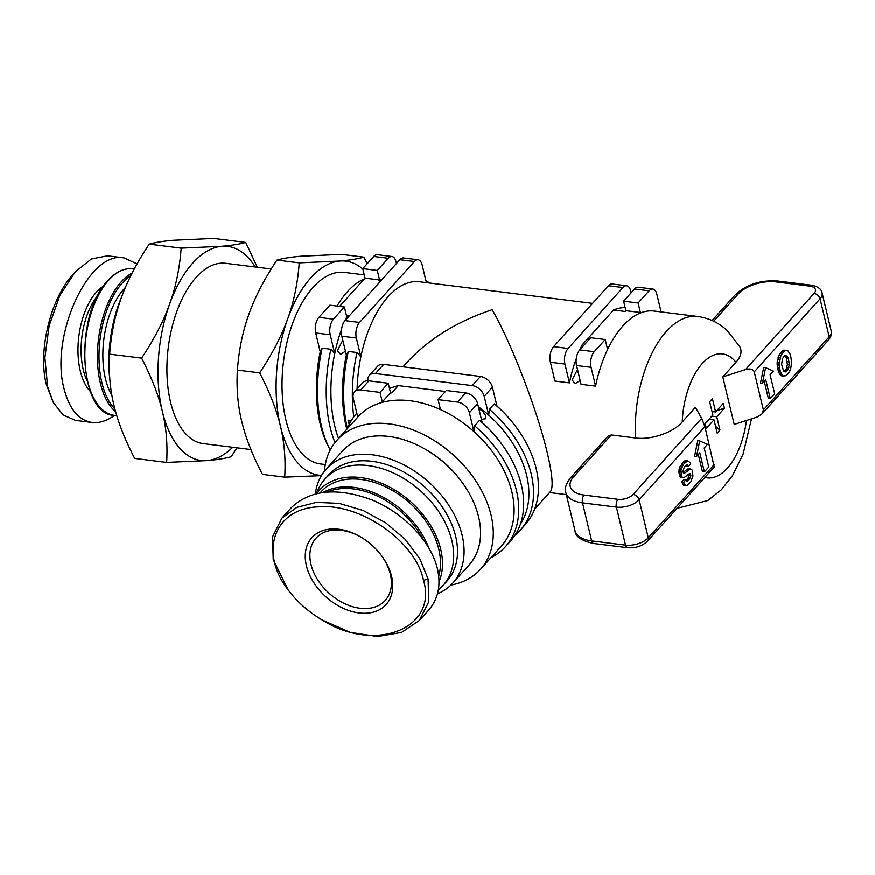 <?xml version="1.0" encoding="UTF-8"?>
<svg xmlns="http://www.w3.org/2000/svg" width="875" height="875" viewBox="0 0 875 875"><rect width="100%" height="100%" fill="white"/><g stroke="black" fill="none" stroke-linecap="round" stroke-linejoin="round"><path stroke-width="1.31" d="M114.516 415.384C106.816 420.962 99.312 423.325 92.006 422.483L75.545 420.427L63.12 415.002L53.32 402.478L47.655 386.859L44.877 357.798L49.142 325.762L59.817 295.597L75.283 271.863L91.372 259L107.472 255.839L123.922 257.884L137.08 263.922M92.006 422.483C78.608 420.252 69.311 409.062 64.105 388.905C49.503 336.372 88.725 250.48 123.922 257.884M125.366 287.569A65.286 33.436 97.1 0 0 123.878 289.144A65.286 33.436 97.1 0 0 111.902 395.478M250.939 449.575L203.175 443.614A90.836 46.517 -82.9 0 1 167.059 376.075A90.836 46.517 -82.9 0 1 196.164 277.419A90.836 46.517 -82.9 0 1 225.673 263.331L271.25 269.019M320.228 492.778L321.016 491.903A73.806 51.089 42 0 1 361.036 479.489A73.806 51.089 42 0 1 438.714 576.133M322.153 620.014L350.252 632.406L377.562 636.552L401.559 632.428L419.311 620.539L428.728 601.847L428.083 578.966L419.803 558.698L405.256 539.405L385.755 522.823L363.059 510.453L339.248 503.431L316.466 502.381L296.789 507.413L281.991 518.055L272.573 536.747L273.219 559.639L288.072 589.805C258.65 552.202 274.28 508.266 318.5 506.887C360.894 502.972 415.909 541.953 423.533 580.431C437.894 628.523 375.331 653.647 322.153 620.014C308.317 611.789 296.953 601.727 288.072 589.805M419.311 620.539L428.63 610.192C438.222 599.112 441.153 585.255 437.402 568.608C430.916 541.527 404.152 513.33 372.378 500.106C337.444 487.134 310.417 489.672 291.309 507.697L281.991 518.055M381.391 555.505A46.55 32.233 42 0 1 390.337 574.252A46.55 32.233 42 0 1 385.252 600.447A46.55 32.233 42 0 1 360.008 608.278A46.55 32.233 42 0 1 310.964 564.342A46.55 32.233 42 0 1 316.05 538.158A46.55 32.233 42 0 1 341.294 530.316A46.55 32.233 42 0 1 361.145 537.283M359.045 612.959A49.962 34.584 -138 0 0 381.697 555.909A49.962 34.584 -138 0 0 360.719 537.02A49.962 34.584 -138 0 0 338.964 529.298A49.962 34.584 -138 0 0 306.425 565.808A49.962 34.584 -138 0 0 359.045 612.959M315.372 493.817A85.159 58.953 42 0 1 326.211 469.153L342.727 450.811A85.159 58.953 42 0 1 388.905 436.483A85.159 58.953 42 0 1 425.983 449.663A85.159 58.953 42 0 1 461.738 481.852A85.159 58.953 42 0 1 469.317 564.758L452.812 583.1A85.159 58.953 42 0 1 437.478 593.873M425.983 449.663L427.394 450.494A79.483 55.027 42 0 1 460.764 480.528L461.738 481.852M326.211 469.153A85.159 58.953 42 0 1 372.389 454.825A85.159 58.953 42 0 1 450.1 507.325A85.159 58.953 42 0 1 452.812 583.1M438.375 589.816A79.483 55.027 -138 0 0 443.166 585.32L447.005 581.066A79.483 55.027 -138 0 0 444.478 510.344A79.483 55.027 -138 0 0 371.952 461.333A79.483 55.027 -138 0 0 328.858 474.709L325.019 478.975A79.483 55.027 -138 0 0 319.047 487.802L316.192 493.609M443.166 585.32A79.483 55.027 -138 0 0 440.639 514.598A79.483 55.027 -138 0 0 368.113 465.598A79.483 55.027 -138 0 0 325.019 478.975M439.031 581.755A76.081 52.664 -138 0 0 425.108 517.388A76.081 52.664 -138 0 0 360.577 477.586A76.081 52.664 -138 0 0 316.848 493.456M580.147 380.538L575.247 383.622L572.031 380.045L577.489 369.48M345.439 351.247L340.55 354.331L337.323 350.755L342.792 340.189M478.887 408.909L482.289 410.791L485.898 415.975L485.439 418.819L481.392 419.344M592.561 303.395L419.464 281.794A96.512 49.416 97.1 0 0 388.106 296.756A96.512 49.416 97.1 0 0 360.872 356.869A96.512 49.416 97.1 0 0 357.109 389.003M534.691 509.108L550.452 491.597C553.481 487.583 552.409 474.578 547.225 452.583C537.25 410.08 511 341.994 492.155 309.739C457.056 321.42 428.673 338.997 406.984 362.458L403.036 366.833M573.628 476.853A5.677 3.927 -138 0 0 570.555 477.805L608.005 436.198L611.33 434.973L635.523 437.992C651.711 440.278 673.859 432.097 682.237 421.98L695.384 407.367L701.684 418.316L633.15 494.441A11.353 5.775 166.5 0 1 617.991 499.33L584.117 495.097A28.383 14.438 166.5 0 1 573.628 476.853L611.33 434.973M635.523 437.992A96.512 49.416 97.1 0 1 666.367 331.472A96.512 49.416 97.1 0 1 697.714 316.509L654.161 311.073A96.512 49.416 97.1 0 0 639.702 313.305A96.512 49.416 97.1 0 0 622.814 326.047A96.512 49.416 97.1 0 0 608.202 348.294A96.512 49.416 97.1 0 0 595.58 386.148L581.055 384.344L576.538 365.531L591.062 367.336A11.353 5.819 -82.9 0 1 594.256 351.739L579.742 349.923L590.702 337.75L605.227 339.555L594.256 351.739M583.942 345.264L582.072 345.023A96.512 49.416 97.1 0 0 579.841 349.814M576.253 358.739A96.512 49.416 97.1 0 0 569.45 382.889L554.925 381.084L550.408 362.261L564.933 364.077A11.353 5.819 -82.9 0 1 568.127 348.48L553.613 346.664L608.431 285.764L622.945 287.58A11.353 5.819 -82.9 0 1 626.642 285.819A11.353 5.819 -82.9 0 1 630.711 290.992L631.148 292.819M324.417 471.286A96.512 66.817 42 0 1 337.028 440.169A96.512 66.817 42 0 1 389.364 423.927A96.512 66.817 42 0 1 477.433 483.438A96.512 66.817 42 0 1 480.495 569.319L501.331 546.175A96.512 66.817 -138 0 0 473.922 431.605A96.512 66.817 -138 0 0 439.13 409.008A96.512 66.817 -138 0 0 410.189 400.783A96.512 66.817 -138 0 0 383.534 402.073A96.512 66.817 -138 0 0 357.864 417.025A96.512 66.817 -138 0 0 357.777 417.113L353.259 398.3A11.353 7.864 42 0 1 354.506 391.902A11.353 7.864 42 0 1 360.664 389.998L368.889 380.866A11.353 7.864 -138 0 0 362.731 382.769L354.506 391.902M364.263 274.903L344.455 272.431A96.512 49.416 97.1 0 0 313.097 287.394A96.512 49.416 97.1 0 0 282.177 392.219A96.512 49.416 97.1 0 0 320.556 463.98L325.292 464.57M330.247 449.98A99.925 51.166 -82.9 0 1 329.569 448.689L328.027 445.736A96.512 49.416 -82.9 0 1 320.228 351.794L322.175 348.195L330.892 349.278A99.925 51.166 97.1 0 0 334.983 442.597M337.061 306.097A96.512 49.416 -82.9 0 1 347.463 291.681A96.512 49.416 -82.9 0 1 364.35 278.939L365.05 278.162L362.764 268.658L377.278 270.473L379.564 279.978L378.864 280.755L380.734 280.984M496.945 406.022A96.512 66.817 42 0 1 515.769 426.617L516.348 427.416A99.925 69.169 42 0 1 525.241 524.694L520.308 530.173A99.925 69.169 -138 0 0 489.42 409.369L494.353 403.889L496.945 406.022L492.428 387.209A11.353 7.864 -138 0 0 480.473 376.491L472.248 385.634L375.462 373.548L383.688 364.416L480.473 376.491M480.495 569.319A96.512 66.817 42 0 1 450.866 585.113M438.091 399.656L446.316 390.523L465.664 392.941L457.439 402.073L438.091 399.656L440.366 409.161L439.13 409.008M479.555 420.339L482.147 422.472A96.512 66.817 42 0 1 500.959 443.067L501.55 443.855A99.925 69.169 42 0 1 510.442 541.144L505.509 546.623A99.925 69.169 -138 0 0 474.622 425.819L479.555 420.339A99.925 69.169 42 0 1 501.55 443.855M390.523 392.788L382.298 401.92L380.012 392.416L388.237 383.272L390.523 392.788L391.759 392.941L398.333 385.623A96.512 66.817 -138 0 0 389.517 388.598M520.362 524.256A96.512 66.817 -138 0 0 488.72 415.166A96.512 66.817 -138 0 0 478.373 406.766M383.534 402.073L382.298 401.92M445.43 391.508L398.333 385.623M414.378 261.548L359.559 322.448L345.034 320.644L399.864 259.733L414.378 261.548A11.353 5.819 -82.9 0 1 418.064 259.788A11.353 5.819 -82.9 0 1 422.144 264.961L426.387 282.658M344.389 307.016L333.43 319.189L318.905 317.384L329.875 305.2L344.389 307.016L346.675 316.52L347.375 315.744A96.512 49.416 97.1 0 0 345.144 320.523M396.452 263.528L396.014 261.702A11.353 5.819 -82.9 0 0 391.934 256.528A11.353 5.819 -82.9 0 0 388.248 258.289L377.278 270.473M625.144 307.628A96.512 49.416 97.1 0 0 613.572 310.045L625.177 311.489L625.877 310.712L623.602 301.208L638.116 303.013L640.402 312.528L639.702 313.305M364.35 278.939L339.62 306.414M349.245 315.973L347.375 315.744M379.564 279.978L365.05 278.162M346.828 429.275A96.512 49.416 -82.9 0 1 346.358 355.053L348.305 351.455L357.022 352.548L360.872 356.869L356.355 338.045A11.353 5.819 -82.9 0 1 359.559 322.448M341.545 329.459A96.512 49.416 97.1 0 0 334.742 353.609A96.512 49.416 97.1 0 0 338.537 438.484M381.97 279.617A96.512 49.416 97.1 0 0 378.864 280.755M661.095 311.938L656.841 294.252A11.353 5.819 -82.9 0 0 652.772 289.078A11.353 5.819 -82.9 0 0 649.086 290.839L638.116 303.013M579.742 349.923A11.353 5.819 97.1 0 0 576.538 365.531M569.45 382.889L564.933 364.077M613.572 310.045L582.072 345.023M622.945 287.58L568.127 348.48M608.202 348.294L607.502 349.07L605.227 339.555M640.402 312.528L625.877 310.712M472.248 385.634A11.353 7.864 42 0 1 484.203 396.342L488.72 415.166L489.42 409.369M514.948 535.281A99.925 69.169 -138 0 0 520.308 530.173M457.439 402.073A11.353 7.864 42 0 1 469.405 412.792L473.922 431.605L474.622 425.819M356.814 413.088A99.925 69.169 -138 0 0 347.528 428.509M490.995 557.648A99.925 69.169 -138 0 0 505.509 546.623M368.889 380.866L388.237 383.272M482.147 422.472L477.63 403.648A11.353 7.864 -138 0 0 465.664 392.941M329.569 448.689A99.925 51.166 -82.9 0 1 322.175 348.195M347.397 428.641A99.925 51.166 -82.9 0 1 348.305 351.455M429.702 283.062A99.925 51.166 97.1 0 0 425.95 280.82M330.892 349.278L334.742 353.609L330.225 334.786A11.353 5.819 -82.9 0 1 333.43 319.189M652.772 289.078L638.247 287.262A11.353 5.819 97.1 0 0 634.561 289.023L649.086 290.839M623.602 301.208L634.561 289.023M626.642 285.819L612.117 284.003A11.353 5.819 97.1 0 0 608.431 285.764M367.872 380.789A11.353 7.864 42 0 1 369.305 375.462A11.353 7.864 42 0 1 375.462 373.548M380.012 392.416L360.664 389.998M383.688 364.416A11.353 7.864 -138 0 0 377.53 366.33L369.305 375.462M595.58 386.148L591.062 367.336M553.613 346.664A11.353 5.819 97.1 0 0 550.408 362.261M418.064 259.788L403.55 257.972A11.353 5.819 97.1 0 0 399.864 259.733M391.934 256.528L377.42 254.713A11.353 5.819 97.1 0 0 373.734 256.473L388.248 258.289M362.764 268.658L373.734 256.473M318.905 317.384A11.353 5.819 97.1 0 0 315.711 332.981L330.225 334.786M320.228 351.794L315.711 332.981M345.034 320.644A11.353 5.819 97.1 0 0 341.841 336.241L356.355 338.045M346.358 355.053L341.841 336.241M357.022 352.548A99.925 51.166 97.1 0 0 353.784 416.85M494.353 403.889A99.925 69.169 42 0 1 516.348 427.416M349.836 423.292L348.031 420.153L351.345 420.558M349.202 424.594L348.031 420.153M697.714 316.509C709.067 318.117 718.878 322.788 727.169 330.542L739.856 346.861C742.23 351.619 740.928 356.759 735.952 362.305L722.805 376.917L745.544 369.589C750.203 368.397 753.112 369.173 754.261 371.908L763.394 409.938L761.961 414.028L756.952 417.123L734.212 424.452L722.805 376.917M783.792 376.359L781.102 375.747L779.384 373.723L777.438 367.73L777.109 362.731L778.936 355.327L782.425 350.755L784.995 350.175L788.025 350.952L790.519 354.856L791.678 362.709L790.53 369.502L788.495 373.133L786.155 375.725L783.037 375.988L780.402 371.809L779.002 365.083L780.872 355.567L784.361 350.995L786.931 350.416M770.284 398.65L765.713 379.641L762.431 383.294L765.625 367.697L773.391 371.109L770.098 374.762L774.67 393.772L770.284 398.65L768.348 398.409L764.236 381.281M762.431 383.294L760.495 383.053L763.689 367.445L765.625 367.697M714.055 464.745L648.266 537.83A5.677 3.927 42 0 1 647.642 541.023L714.241 467.042L704.922 426.716L701.684 418.316M685.519 485.625L683.583 485.384L681.702 482.081L683.9 479.642L685.836 479.883L686.897 481.206L687.837 480.889L690.605 477.466L690.834 475.037L689.631 473.616L684.272 477.466L683.233 477.816L681.723 476.656L680.925 470.116L683.277 464.45L687.564 460.906L690.266 462.634L690.703 463.914L688.341 466.539L686.864 464.953L684.392 466.955L682.959 471.209L683.462 473.123L684.359 473.342L690.605 468.88L692.245 470.159L692.956 476.131L690.834 481.906L687.138 485.472L685.519 485.625L683.637 482.322L685.836 479.883M686.066 480.528L688.669 477.225L688.647 474.075M683.233 477.816L679.788 476.416L678.869 471.866L679.372 468.125L683.2 462.153L685.628 460.666L687.564 460.906M688.341 466.539L686.405 466.298L686.055 465.325M683.233 472.456L687.553 469.011L690.605 468.88M704.364 471.877L699.803 452.867L696.511 456.52L699.716 440.923L707.47 444.336L704.189 447.989L708.75 467.009L704.364 471.877L702.428 471.636L698.316 454.508M696.511 456.52L694.575 456.28L697.78 440.683L699.716 440.923M786.352 371.536L785.17 372.017L783.705 371.284L781.594 364.317L782.578 358.444L784.678 355.797L785.958 355.436L788.331 358.236L789.327 364.678L787.795 369.917L786.352 371.536L784.033 371.448M783.748 350.142L785.684 350.383M782.425 350.755L784.361 350.995M779.986 353.456L781.922 353.697M778.936 355.327L780.872 355.567M778.105 357.547L780.041 357.788M777.558 359.636L779.494 359.877M777.109 362.731L779.045 362.972M777.077 364.842L779.002 365.083M777.438 367.73L779.373 367.97M777.995 370.059L779.931 370.311M778.466 371.569L780.402 371.809M779.384 373.723L781.32 373.964M780.052 374.719L781.988 374.959M781.102 375.747L783.037 375.988M784.886 355.742L786.395 357.995L787.391 364.438L786.297 368.955L784.416 371.295M785.859 369.677L787.795 369.917M786.297 368.955L788.233 369.195M786.931 367.314L788.867 367.555M787.391 364.438L789.327 364.678M787.27 361.627L789.206 361.867M786.395 357.995L788.331 358.236M785.378 356.048L787.314 356.289M687.553 469.011L689.489 469.252M686.711 465.019L687.608 465.128M686.087 465.358L688.023 465.598M684.655 460.994L686.591 461.234M683.2 462.153L685.136 462.394M681.341 464.209L683.277 464.45M680.072 466.386L682.008 466.627M679.372 468.125L681.308 468.366M678.989 469.875L680.925 470.116M678.869 471.866L680.805 472.106M679.055 473.802L680.991 474.042M679.416 475.333L681.352 475.573M679.788 476.416L681.723 476.656M680.389 477.116L682.325 477.356M689.478 473.692L690.397 473.802M688.898 474.797L690.834 475.037M688.975 475.606L690.911 475.847M688.669 477.225L690.605 477.466M687.706 478.877L689.642 479.117M686.612 480.091L688.548 480.331M686.12 480.681L687.837 480.889M681.702 482.081L683.637 482.322M682.358 483.973L684.294 484.214M121.538 297.259A90.836 46.517 97.1 0 0 109.977 380.822M255.238 267.017A107.877 55.234 97.1 0 0 221.692 246.323A107.877 55.234 97.1 0 0 169.608 304.183A107.877 55.234 97.1 0 0 162.345 411.327A107.877 55.234 97.1 0 0 207.167 460.622A107.877 55.234 97.1 0 0 232.739 447.3M245.777 242.441L213.806 238.448L173.294 240.286C163.231 241.161 155.203 242.463 149.209 244.169C136.631 263.102 127.291 281.094 121.22 298.145C115.03 315.186 111.18 333.856 109.648 354.167C108.588 372.083 110.02 389.123 113.958 405.289C117.786 421.444 124.698 439.162 134.684 458.456L166.655 462.448C167.716 444.533 166.272 427.492 162.345 411.327C158.517 395.172 151.605 377.453 141.619 358.159C154.197 339.227 163.527 321.234 169.608 304.183C175.787 287.142 179.648 268.472 181.18 248.161L221.692 246.323C231.744 245.448 239.783 244.147 245.777 242.441L257.283 267.269M109.648 354.167L141.619 358.159M149.209 244.169L181.18 248.161M363.847 257.173L341.567 254.395L301.055 256.233C290.992 257.108 282.953 258.398 276.959 260.105C264.381 279.038 255.052 297.03 248.97 314.081C242.791 331.133 238.93 349.814 237.398 370.114L259.689 372.892C272.267 353.97 281.597 335.978 287.689 318.916C293.869 301.864 297.719 283.194 299.25 262.894L339.762 261.056C349.825 260.181 357.853 258.88 363.847 257.173L367.161 263.769M276.959 260.105L299.25 262.894M236.961 447.825L231.252 456.739C225.258 458.445 217.219 459.736 207.167 460.622L166.655 462.448M237.398 370.114C236.338 388.019 237.781 405.059 241.708 421.236C245.536 437.391 252.448 455.12 262.434 474.403L284.725 477.181C285.786 459.277 284.353 442.236 280.427 426.059C276.587 409.905 269.675 392.175 259.689 372.892M362.884 269.139A107.877 55.234 97.1 0 0 339.762 261.056A107.877 55.234 97.1 0 0 287.689 318.916A107.877 55.234 97.1 0 0 280.427 426.059A107.877 55.234 97.1 0 0 321.562 475.442M321.431 475.661L284.725 477.181M75.283 271.863L73.073 274.345C50.28 298.845 37.723 351.739 46.397 384.661L53.32 402.478M712.841 415.045L709.647 401.756L712.414 398.683L715.608 411.972L723.264 403.462L724.423 408.264L716.756 416.773L719.95 430.062L717.183 433.136L713.989 419.847L706.333 428.356L705.173 423.555L712.841 415.045M711.988 411.523L715.608 411.972M724.423 408.264L716.712 410.747M713.661 411.731L712.163 412.212M716.756 416.773L711.834 416.161M715.542 426.289L719.764 430.041A18.736 9.527 166.5 0 1 718.561 431.594A18.736 9.527 166.5 0 1 717.15 432.983M709.658 401.778L711.058 400.203A18.736 9.527 -13.5 0 0 711.08 400.17M709.067 419.234L713.989 419.847M116.78 415.669L114.308 415.363A73.806 37.789 -82.9 0 1 84.963 360.489A73.806 37.789 -82.9 0 1 108.609 280.317A73.806 37.789 -82.9 0 1 132.584 268.877L134.247 269.084M132.158 273.077A73.806 37.789 97.1 0 0 121.198 281.892A73.806 37.789 97.1 0 0 97.562 350.602A73.806 37.789 97.1 0 0 115.653 411.819M114.888 409.008A72.669 37.209 -82.9 0 1 99.236 348.294A72.669 37.209 -82.9 0 1 122.391 282.964A72.669 37.209 -82.9 0 1 130.867 275.614M103.523 286.125A57.345 29.367 97.1 0 0 96.436 292.173A57.345 29.367 97.1 0 0 78.181 343.558A57.345 29.367 97.1 0 0 90.377 391.497M87.216 381.161A55.07 28.197 -82.9 0 1 97.912 295.367M428.663 547.553A73.806 51.089 -138 0 0 353.905 487.408A73.806 51.089 -138 0 0 323.444 492.286M327.534 491.892A72.669 50.312 42 0 1 353.587 488.961A72.669 50.312 42 0 1 422.866 538.869M484.203 396.342L492.428 387.209M469.405 412.792L477.63 403.648M682.237 421.98A62.453 31.981 -82.9 0 1 702.242 363.617A62.453 31.981 -82.9 0 1 735.952 362.305M746.452 420.514A62.453 31.981 -82.9 0 1 704.867 477.455M754.261 371.908L820.05 298.823L829.183 336.853L763.394 409.938M713.683 321.256L738.095 294.142A28.383 14.438 166.5 0 1 775.994 281.936L809.867 286.169A11.353 5.775 166.5 0 1 814.067 293.464A5.677 3.927 42 0 1 820.05 298.823A17.03 8.662 -13.5 0 0 822.095 293.038L831.217 331.056A17.03 8.662 166.5 0 1 829.183 336.853A5.677 3.927 -138 0 1 828.559 340.047L761.961 414.028M814.067 293.464L745.544 369.589M809.867 286.169A5.677 2.909 -82.9 0 1 811.716 285.283L777.842 281.061A5.677 2.909 97.1 0 0 775.994 281.936M777.842 281.061C760.484 279.88 746.211 284.561 735.022 295.105A5.677 3.927 42 0 1 738.095 294.142M617.991 499.33A5.677 2.909 97.1 0 0 616.394 507.128L625.527 545.158L591.653 540.925A34.07 17.325 166.5 0 1 574.973 530.611L565.841 492.581A34.07 17.325 -13.5 0 0 582.52 502.895L616.394 507.128A17.03 8.662 -13.5 0 0 639.133 499.8L648.266 537.83A17.03 8.662 166.5 0 1 625.527 545.158A5.677 2.909 97.1 0 0 627.561 547.739C635.622 548.352 642.316 546.109 647.642 541.023M584.117 495.097A5.677 2.909 97.1 0 0 582.52 502.895L591.653 540.925A5.677 2.909 97.1 0 0 593.688 543.517L627.561 547.739M633.15 494.441A5.677 3.927 42 0 1 639.133 499.8L704.922 426.716M428.083 578.966L423.533 580.431M47.655 386.859L46.397 384.661M114.308 415.363C78.575 415.111 73.927 314.311 107.997 280.514C115.97 271.819 124.162 267.936 132.584 268.877M566.344 494.648L549.587 492.559M337.028 440.169L357.864 417.025M677.053 508.364L707.853 500.533L721.405 489.748L732.572 475.519L743.05 454.3L751.494 418.884M822.095 293.038C821.494 289.144 818.037 286.562 811.716 285.283M735.022 295.105L712.119 320.534M831.217 331.056C832.092 333.55 831.206 336.547 828.559 340.047M593.688 543.517C581.569 540.958 575.323 536.648 574.973 530.611M565.841 492.581C564.342 488.95 565.906 484.028 570.555 477.805"/></g></svg>
